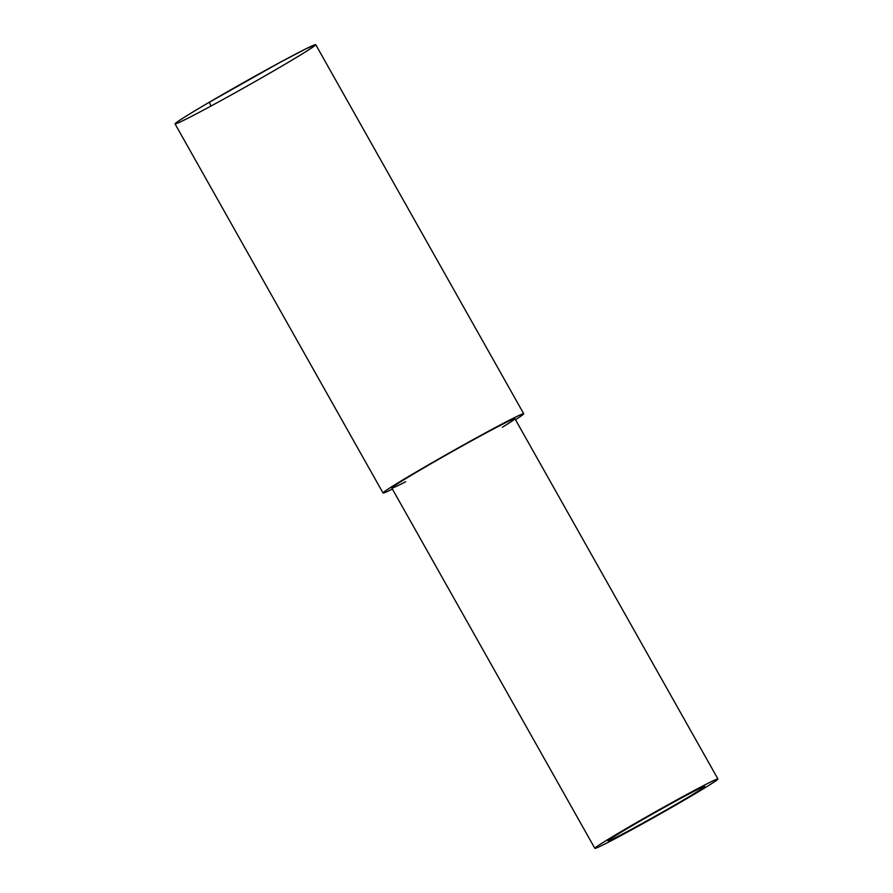 <?xml version="1.0" encoding="UTF-8"?>
<svg xmlns="http://www.w3.org/2000/svg" width="893" height="893" viewBox="0 0 893 893"><rect width="100%" height="100%" fill="white"/><g stroke="black" fill="none" stroke-linecap="round" stroke-linejoin="round"><path stroke-width="1.34" d="M523.711 413.738A80.727 2.4 -29.4 0 1 515.484 419.699A80.727 2.4 150.6 0 0 452.193 451.289A80.727 2.4 150.6 0 0 392.395 489.063A80.727 2.4 -29.4 0 1 383.041 493.003A80.727 2.4 -29.4 0 1 452.193 451.289A80.727 2.4 -29.4 0 1 523.711 413.738L315.731 44.65L305.774 48.892L279.676 62.588L209.442 102.159L210.826 106.133A80.727 2.4 -29.4 0 1 209.632 102.048A80.727 2.4 -29.4 0 1 315.742 44.661A80.727 2.4 -29.4 0 1 210.826 106.133M315.731 44.65A80.727 2.4 150.6 0 0 244.224 82.189A80.727 2.4 150.6 0 0 175.061 123.915L383.041 493.003M405.656 481.751A70.636 2.099 -29.4 0 1 410.847 475.567A70.636 2.099 -29.4 0 1 494.376 428.495A70.636 2.099 -29.4 0 1 502.357 427.256M632.624 828.693A55.5 1.652 150.6 0 0 681.125 801.378A55.5 1.652 150.6 0 0 704.744 786.432A55.5 1.652 150.6 0 0 655.585 812.239A55.5 1.652 150.6 0 0 608.033 840.916A55.5 1.652 150.6 0 0 632.624 828.693A55.5 1.652 -29.4 0 1 631.809 825.88A55.5 1.652 -29.4 0 1 704.756 786.432A55.5 1.652 -29.4 0 1 632.624 828.693M717.939 778.997L514.915 418.694A70.636 2.099 150.6 0 0 452.338 451.545A70.636 2.099 150.6 0 0 391.826 488.047L594.85 848.35A70.636 2.099 -29.4 0 1 655.362 811.849A70.636 2.099 -29.4 0 1 717.939 778.997A70.636 2.099 -29.4 0 1 687.867 798.018A70.636 2.099 -29.4 0 1 626.138 832.801A70.636 2.099 -29.4 0 1 594.85 848.35M626.138 832.801A70.636 2.099 150.6 0 0 717.939 779.009A70.636 2.099 150.6 0 0 625.1 829.217A70.636 2.099 150.6 0 0 626.138 832.801"/></g></svg>
